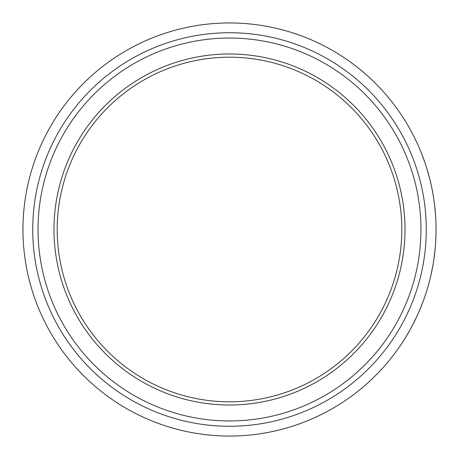 <?xml version="1.0" encoding="UTF-8"?>
<svg xmlns="http://www.w3.org/2000/svg" width="459" height="459" viewBox="0 0 459 459"><rect width="100%" height="100%" fill="white"/><g stroke="black" fill="none" stroke-linecap="round" stroke-linejoin="round"><path stroke-width="0.69" d="M53.984 229.5A175.516 175.516 0 0 1 229.5 53.984A175.516 175.516 0 0 1 405.016 229.5A175.516 175.516 0 0 1 229.5 405.016A175.516 175.516 0 0 1 53.984 229.5M401.803 229.5A172.303 172.303 0 0 0 229.5 57.197A172.303 172.303 0 0 0 57.197 229.5A172.303 172.303 0 0 0 229.5 401.803A172.303 172.303 0 0 0 401.803 229.5M436.05 229.5A206.55 206.55 0 0 1 229.5 436.05A206.55 206.55 0 0 1 22.95 229.5A206.544 206.544 0 0 0 229.5 436.044A206.544 206.544 0 0 0 436.044 229.5A206.544 206.544 0 0 0 229.5 22.956A206.544 206.544 0 0 0 22.956 229.5A206.55 206.55 0 0 1 229.5 22.95A206.55 206.55 0 0 1 436.05 229.5A206.55 206.55 0 0 0 229.5 22.95A206.55 206.55 0 0 0 22.95 229.5M408.464 332.62L405.71 337.267M411.78 326.642L410.88 328.323M410.782 328.495L410.26 329.442M409.084 331.547L408.912 331.84M434.541 254.429L433.95 258.882M435.092 249.352L433.692 260.62M435.252 247.631L435.075 249.53M435.057 249.725L434.948 250.803M434.684 253.196L434.644 253.54M433.044 264.613L432.935 265.245M433.141 264.034L432.126 269.565M432.074 269.829L431.919 270.615M431.667 271.826L431.552 272.388M431.351 273.306L431.271 273.684M431.477 272.721L431.414 273.007M432.883 265.526L430.938 275.182M432.137 269.513L432.068 269.863M431.959 270.408L431.896 270.73M431.684 271.751L431.552 272.371M430.548 276.863L429.59 280.753M429.991 279.158L429.693 280.357M430.117 278.642L429.985 279.187M429.521 281.028L428.918 283.301M428.695 284.121L428.471 284.947M428.035 286.485L427.524 288.229M427.759 287.432L427.231 289.21M421.373 305.969L419.664 310.123M423.204 301.202L418.969 311.741M423.8 299.578L423.141 301.368M423.072 301.557L422.693 302.567M421.827 304.816L421.701 305.137M415.395 319.527L413.398 323.549M417.57 314.903L412.589 325.115M418.275 313.325L417.495 315.063M417.409 315.247L416.961 316.228M415.934 318.408L415.785 318.718M434.65 205.477L435.631 216.309M434.805 206.877L434.874 207.514M435.511 214.605L435.631 216.355M434.971 208.42L435.029 208.971M435.052 209.189L435.407 213.223M430.198 180.68L430.307 181.127M427.128 169.457L426.686 168.011M427.788 171.672L428.184 173.037M428.534 174.294L428.677 174.799M428.758 175.097L429.326 177.231M429.882 179.412L429.974 179.779M420.765 151.522L421.5 153.352M421.345 152.956L424.764 162.159M422.429 155.739L422.573 156.106M424.093 160.248L424.736 162.079M413.496 135.64L414.322 137.287M415.223 139.117L415.527 139.737M415.917 140.557L416.089 140.907M417.483 143.919L417.897 144.826M418 145.055L418.447 146.06M418.74 146.731L418.952 147.213M418.31 145.755L419.555 148.618M414.27 137.184L417.77 144.539M406.949 123.787L408.883 127.103M408.98 127.275L411.895 132.576M410.96 328.162L406.542 335.89M427.071 169.262L430.026 179.974M429.641 280.558L429.308 281.832M428.93 283.266L428.649 284.305M428.517 284.769L428.195 285.928M429.4 281.499L427.639 287.845M426.268 229.5A196.768 196.768 0 0 1 229.5 426.268A196.768 196.768 0 0 1 32.732 229.5A196.768 196.768 0 0 1 229.5 32.732A196.768 196.768 0 0 1 426.268 229.5M38.045 229.5A191.455 191.455 0 0 0 229.5 420.955A191.455 191.455 0 0 0 420.955 229.5A191.455 191.455 0 0 0 229.5 38.045A191.455 191.455 0 0 0 38.045 229.5"/></g></svg>
